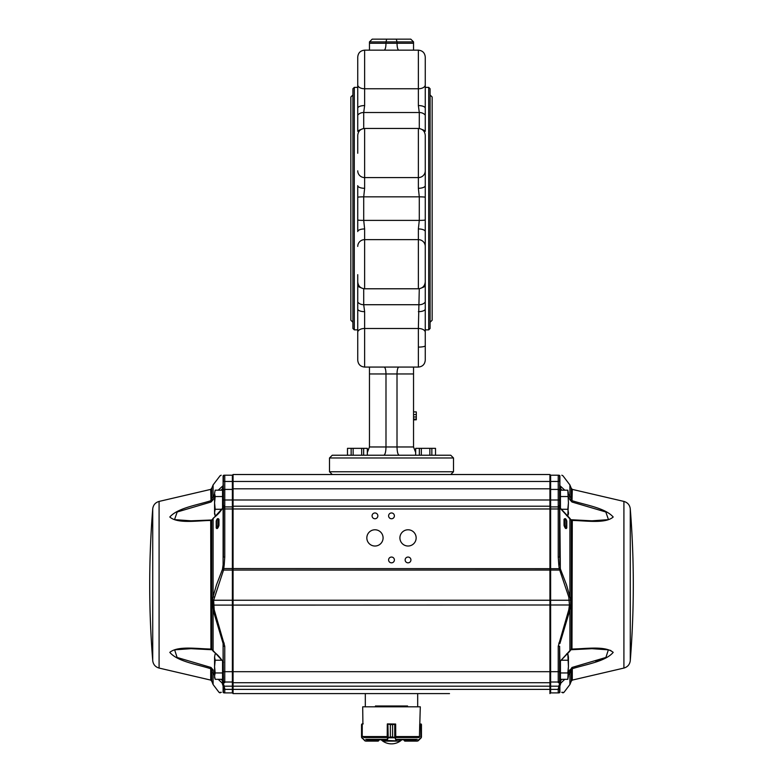 <?xml version="1.0" encoding="UTF-8"?>
<svg xmlns="http://www.w3.org/2000/svg" width="783" height="783" viewBox="0 0 783 783"><rect width="100%" height="100%" fill="white"/><g stroke="black" fill="none" stroke-linecap="round" stroke-linejoin="round"><path stroke-width="1.17" d="M549.94 474.527L550.635 475.212L549.94 474.527L549.94 481.476L550.635 481.467L550.635 692.896L549.94 693.591L549.94 682.707L550.635 682.013L549.94 682.707L549.94 481.476L233.06 481.476L233.06 682.707L232.365 682.013L233.06 682.707L232.365 682.013L232.365 475.212L233.06 474.527L549.94 474.527M550.635 475.212L558.24 475.212A1.38 1.38 0 0 1 559.61 476.593A1.38 1.38 0 0 0 558.24 475.212L558.798 475.212C562.82 475.212 562.82 475.212 558.798 475.212L550.635 475.212L550.635 481.467L559.61 481.457L559.894 475.79L559.61 490.354A1.38 1.047 -0 0 1 560.99 489.306L559.894 485.646L564.788 490.178M549.94 506.21L550.635 506.904L549.94 506.21L233.06 506.21L232.365 506.904L233.06 506.21M232.365 682.013L233.06 682.707L233.06 693.591L232.365 692.896L232.365 682.013L224.76 682.013L232.365 682.013M449.501 693.591L233.06 693.591L232.365 692.896L224.202 692.896C218.8 692.896 218.8 692.896 224.202 692.896A1.38 1.341 90 0 1 223.106 692.319L223.39 691.526A1.38 1.38 0 0 0 224.76 692.896A1.38 1.38 0 0 1 223.39 691.526L223.39 687.944A1.38 0.734 -0 0 0 224.76 688.688L224.76 692.896M407.571 706.814L407.571 705.992L375.429 705.992L375.429 706.814M233.06 682.707L549.94 682.707L233.06 682.707M233.06 693.591L443.716 693.591M339.284 682.707L443.716 682.707L339.284 682.707M449.501 682.707L549.94 682.707L449.501 682.707M372.072 515.86A2.897 2.897 0 0 0 376.417 518.366A2.897 2.897 0 0 0 376.417 513.354A2.897 2.897 0 0 0 372.072 515.86M388.603 515.86A2.897 2.897 0 0 0 392.949 518.366A2.897 2.897 0 0 0 392.949 513.354A2.897 2.897 0 0 0 388.603 515.86M388.603 559.943A2.897 2.897 0 0 0 392.949 562.448A2.897 2.897 0 0 0 392.949 557.437A2.897 2.897 0 0 0 388.603 559.943M405.144 559.943A2.897 2.897 0 0 0 409.48 562.448A2.897 2.897 0 0 0 409.48 557.437A2.897 2.897 0 0 0 405.144 559.943M366.836 537.901A8.133 8.133 0 0 0 379.031 544.939A8.133 8.133 0 0 0 379.031 530.864A8.133 8.133 0 0 0 366.836 537.901M399.907 537.901A8.133 8.133 0 0 0 412.093 544.939A8.133 8.133 0 0 0 412.093 530.864A8.133 8.133 0 0 0 399.907 537.901M339.284 693.591L333.499 693.591M417.682 706.814L417.682 693.591M233.06 474.527L233.06 481.476L223.39 481.457L223.106 475.79C219.083 475.751 219.083 475.751 223.106 475.79C219.083 475.751 219.083 475.751 223.106 475.79L223.39 490.354A1.38 1.047 180 0 0 222.01 489.306L221.012 490.178M218.976 525.393C217.938 528.437 217.018 529.279 216.216 527.938A1.38 0.754 0 0 0 216.499 527.488C216.979 528.408 217.439 527.644 217.88 525.187L217.88 520.029C217.459 518.982 216.999 519.149 216.499 520.519L216.499 527.488L216.499 520.519A1.38 0.842 180 0 1 216.216 521.028C217.018 518.561 217.938 518.003 218.976 519.344L218.976 525.393L217.88 525.187L217.88 520.029A1.38 1.145 149.5 0 0 218.976 519.344M222.558 677.383L223.39 676.551L223.39 681.22L223.106 643.548L213.103 609.986L212.379 599.778A1.38 0.558 7.8 0 0 213.622 600.248L214.199 609.781L224.76 646.259L224.76 682.522L223.243 683.481L224.76 688.688M224.202 475.212A1.38 1.351 90 0 0 223.106 475.79L223.39 476.593A1.38 1.38 0 0 1 224.76 475.212L224.202 475.212C220.18 475.212 220.18 475.212 224.202 475.212L224.76 475.212L224.76 557.075L224.202 565.023L223.537 570.073L213.622 600.248L569.378 600.248A1.38 0.558 172.2 0 0 570.621 599.778L570.709 605.102L569.447 604.985L568.801 597.096A1.38 0.548 -13.7 0 0 569.897 596.636L570.621 599.778M214.199 597.096A1.38 0.548 -166.3 0 1 213.103 596.636L216.529 584.744L222.441 569.407L223.106 564.876L223.39 507.237L223.39 557.075L224.76 557.075M212.379 599.778L213.103 596.636L213.103 518.63L211.762 520.352L210.705 520.45C196.866 520.675 177.496 523.886 169.803 517.005C177.829 507.932 196.836 505.182 210.705 500.768L214.571 494.288M571.981 520.039L572.295 520.45L571.238 520.352A1.38 1.243 163.5 0 0 571.199 520.078L569.603 518.062A1.38 0.93 125.6 0 1 569.897 518.63L569.897 596.636L566.471 584.744L560.559 569.407A1.38 0.519 -23.6 0 1 559.463 570.073L223.537 570.073A1.38 0.519 -156.4 0 1 222.441 569.407M212.291 605.102L569.447 604.985L568.801 609.781L558.24 646.259L558.24 682.013L550.635 682.013L558.24 682.013L550.635 682.013L558.24 682.013L559.757 683.481L558.24 682.522A1.38 1.302 180 0 0 559.61 681.22L559.61 680.642A1.38 1.38 0 0 1 558.24 682.013A1.38 1.38 0 0 0 559.61 680.642L559.61 646.259L558.24 646.259M568.801 597.096L559.238 568.683L222.666 568.566M223.39 662.115A1.38 0.94 -0 0 0 223.106 661.547L223.145 661.87C219.406 656.663 217.987 655.077 213.397 651.427L213.397 651.427A1.38 0.93 -54.4 0 1 213.103 650.859L213.103 609.986L214.199 609.781M224.202 565.023L223.106 564.876L223.106 507.952A1.38 0.94 180 0 0 223.39 507.384M213.397 651.427L211.802 649.41A1.38 1.243 -16.5 0 1 211.762 649.136L223.106 661.547L223.106 643.548L224.202 643.117M223.39 646.259L224.76 646.259M224.76 506.904L232.365 506.904L224.76 506.904A1.38 1.38 0 0 0 223.39 508.275M223.39 680.642A1.38 1.38 0 0 0 224.76 682.013M224.76 506.004A1.38 1.243 180 0 0 223.39 507.237L223.39 507.237M223.39 681.22A1.38 1.302 -0 0 0 224.76 682.522L223.243 683.481A1.38 0.519 74.7 0 1 222.626 681.621L223.39 681.22M224.76 505.691A1.38 1.194 180 0 0 223.39 506.885L223.39 490.618A1.38 1.204 180 0 1 224.76 489.414L232.365 489.414L233.06 488.807L549.94 488.807L550.635 489.414L558.24 489.414A1.38 1.204 0 0 1 559.61 490.618L559.61 492.664M564.788 679.311L560.863 683.06A1.38 0.93 -130.3 0 0 560.374 681.621A1.38 0.519 105.3 0 1 559.757 683.481A1.38 1.155 -173.3 0 0 560.863 683.06L559.865 686.143A1.38 0.695 -156.7 0 1 558.729 686.172L224.271 686.172A1.38 0.695 -23.3 0 1 223.135 686.143L223.106 686.035A1.38 0.705 -24.7 0 0 224.202 686.045L223.243 683.481A1.38 1.155 -6.7 0 1 222.137 683.06L218.212 679.311M223.39 691.526L223.106 692.319C217.703 692.368 217.703 692.368 223.106 692.319L223.106 686.035L222.137 683.06A1.38 0.93 -49.7 0 1 222.626 681.621L222.01 679.311M221.374 692.329L220.082 692.348M223.135 686.143L223.39 687.944M223.39 679.145A1.38 1.047 0 0 1 222.01 680.192L221.012 679.311M223.145 661.87L223.39 662.653M223.39 484.912A1.38 1.204 0 0 1 223.106 485.646L222.01 490.178M223.145 507.619L213.103 518.63A1.38 0.93 54.4 0 1 213.397 518.062L213.397 518.062C217.987 514.411 219.406 512.826 223.145 507.619L223.39 506.885M223.39 481.457L223.39 476.593M213.152 669.994L211.018 667.468L210.705 668.721L213.103 673.39L210.705 668.721C196.866 664.297 177.496 661.527 169.803 652.376C177.829 645.672 196.836 648.794 210.705 649.038L211.762 649.136L211.762 520.352A1.38 1.243 16.5 0 1 211.802 520.078L213.397 518.062M214.571 675.2L213.103 673.39L213.103 684.548L219.034 692.358L220.131 692.896M212.007 649.743L190.993 648.676L174.629 649.831L177.095 657.466L211.018 667.468L214.199 672.215L213.103 673.39M213.123 669.788L211.762 670.189L211.762 681.259L210.705 680.094L210.705 668.721M190.993 648.676L210.911 649.508L210.705 520.45L212.017 519.736M211.018 520.039L191.003 520.822M211.018 502.02L210.705 489.395L211.762 488.23L211.762 499.309L213.123 499.711L211.018 502.02L177.183 511.984L174.531 519.638L190.993 520.812L210.823 520.049M214.571 496.843L214.199 497.274L213.103 496.099L213.103 484.941L220.082 475.761L221.178 475.212M214.199 497.274L213.123 499.711M218.212 490.178L223.106 485.646L223.106 475.79M224.76 475.212L232.365 475.212M222.558 492.115L223.39 492.938L223.39 519.442M566.784 527.938C565.982 529.279 565.062 528.437 564.024 525.393L565.12 525.187C565.561 527.644 566.021 528.408 566.5 527.488L566.5 520.519C566.001 519.149 565.541 518.982 565.12 520.029A1.38 1.145 30.5 0 1 564.024 519.344C565.062 518.013 565.982 518.571 566.784 521.028A1.38 0.842 0 0 1 566.5 520.519L566.5 527.488A1.38 0.754 180 0 0 566.784 527.938L566.784 521.028M564.024 525.393L564.024 519.344M565.12 520.029L565.12 525.187L565.12 520.029M558.24 475.212L558.24 557.075L558.798 565.023L559.238 568.683L560.334 568.566L559.61 490.618M560.559 569.407L560.334 568.566M570.709 605.102L569.897 609.986L568.801 609.781M558.798 565.023L559.894 564.876L559.61 506.885A1.38 1.194 0 0 0 558.24 505.691M569.603 651.427L559.894 661.547L571.238 649.136A1.38 1.243 -163.5 0 1 571.199 649.41L569.603 651.427A1.38 0.93 -125.6 0 0 569.897 650.859L569.897 609.986L559.894 643.548L558.798 643.117M558.24 557.075L559.61 557.075L559.61 507.384A1.38 0.94 0 0 0 559.894 507.952L571.238 520.352L571.238 649.136L572.295 649.038C586.164 648.794 605.171 645.672 613.197 652.376C605.504 661.527 586.134 664.297 572.295 668.721L571.238 670.189L572.295 668.721L571.981 667.468L569.515 671.08M559.61 662.115A1.38 0.94 180 0 1 559.894 661.547L559.61 646.259M550.635 506.904L558.24 506.904A1.38 1.38 0 0 1 559.61 508.275M558.24 506.004A1.38 1.243 0 0 1 559.61 507.237L559.61 492.938L560.442 492.115M223.39 671.687L559.61 671.687L559.61 679.145A1.38 1.047 180 0 0 560.99 680.192L560.374 681.621L559.61 680.642A1.38 1.38 0 0 1 558.24 682.013M559.894 692.319L559.894 686.035A1.38 0.705 -155.3 0 1 558.798 686.045L559.757 683.481L558.24 688.688L558.24 692.896L558.798 692.896C564.2 692.896 564.2 692.896 558.798 692.896A1.38 1.341 90 0 0 559.894 692.319C565.297 692.368 565.297 692.368 559.894 692.319L559.61 691.526A1.38 1.38 0 0 1 558.24 692.896L550.635 692.896L558.24 692.896A1.38 1.38 0 0 0 559.61 691.526L559.61 687.944A1.38 0.734 180 0 1 558.24 688.688M558.798 475.212A1.38 1.351 90 0 1 559.894 475.79C563.917 475.751 563.917 475.751 559.894 475.79C563.917 475.751 563.917 475.751 559.894 475.79L559.894 485.646A1.38 1.204 180 0 1 559.61 484.912M562.918 692.348L561.714 692.329M559.61 687.944L559.61 688.649A1.38 0.734 180 0 1 558.24 689.383L224.76 689.383A1.38 0.734 -0 0 1 223.39 688.649M560.442 677.383L559.61 676.551L559.61 680.642M559.61 679.145L559.61 681.22M559.61 481.457L559.61 476.593L559.61 481.457M571.981 667.468L605.905 657.466L608.371 649.831L592.007 648.676L602.029 648.999M603.37 649.117L604.545 649.234M605.21 649.322L606.091 649.44M607.265 649.616L607.921 649.743M609.986 650.242L610.897 650.565M600.913 659.374L595.736 661.087M568.429 675.2L571.238 670.189L569.897 673.39L569.897 684.548L563.966 692.358L562.869 692.896M572.177 520.049L592.007 520.812L608.469 519.638L605.817 511.984L571.981 502.02L572.295 489.395L623.914 501.423L623.914 668.065L572.295 680.094L571.238 681.259L571.238 670.189L569.877 669.788L568.429 672.646L568.801 672.215L569.897 673.39M560.99 679.311L560.99 680.192L561.988 679.311M570.993 649.743L592.007 648.676L571.981 649.45L572.295 520.45C586.134 520.675 605.504 523.886 613.197 517.005C605.171 507.932 586.164 505.182 572.295 500.768L571.238 499.309L569.877 499.711L568.801 497.274L569.897 496.099L571.238 499.309L571.238 488.23L572.295 489.395M571.981 502.02L569.877 499.711M561.988 490.178L560.99 489.306L560.99 490.178M568.429 494.288L569.897 496.099L569.897 484.941L562.918 475.761L561.822 475.212M388.241 724.05L390.365 724.588L387.37 723.903L395.63 724.04L387.301 724.177L387.213 737.097M419.796 724.177L420.295 706.814L362.705 706.814L362.901 723.903M396.736 739.749L416.213 739.749M366.787 739.749L386.264 739.749M363.557 737.097L363.273 736.421M364.839 740.522L362.206 737.889L362.255 723.903L361.55 724.588L361.55 736.989L362.089 738.085L365.681 741.119L378.062 741.119M362 737.772L364.907 740.884M365.622 740.845L378.913 740.434L378.218 741.119L365.681 741.119M362.147 724.177L361.952 737.958M361.56 736.989L361.55 724.588L361.56 736.989L361.56 724.588L362.235 723.903M361.56 724.588L361.824 724.05M362.284 723.903L363.195 723.903M395.738 737.097L395.66 724.177L392.596 724.588L394.71 724.05M388.241 737.694L386.851 741.119L382.799 740.845L386.587 740.845L387.722 737.772L390.355 736.989L388.202 737.557L387.888 723.903M383.484 740.434L382.799 740.845L382.828 739.749M396.139 740.522L395.063 738.085L395.307 724.177L394.74 724.265L394.74 737.557L392.586 736.989L395.219 737.772L396.374 740.845L386.587 740.845M396.374 740.845L386.822 740.522M387.888 738.085L387.624 724.177M395.219 737.772L387.722 737.772M399.927 741.119L399.536 740.434M400.221 740.845L400.221 739.749L399.947 741.119L383.093 741.119M419.805 723.903L420.794 724.177L419.727 724.177L419.443 737.097M404.938 741.119L417.319 741.119L404.782 741.119L404.087 740.434L417.378 740.845L421.244 737.694L420.794 724.177L420.911 738.085L418.161 740.522M421.44 737.097L421 737.772M420.099 723.903L420.853 724.177M421.176 724.05L421.44 736.989L421.45 724.588M421.254 737.694L421.45 736.989M214.571 666.587L214.571 677.608L215.188 679.311L214.571 676.13L215.188 672.949L214.571 666.587L215.188 660.226L214.571 657.035L214.571 666.587M216.353 653.854L215.188 653.854L214.571 657.035M222.558 661.028L222.558 679.311L215.188 679.311M222.558 672.949L215.188 672.949M221.971 660.226L215.188 660.226M214.571 502.901L214.571 513.932L215.188 515.635L214.571 512.454L215.188 509.273L214.571 502.901L215.188 496.539L214.571 493.359L214.571 502.901M222.558 508.461L222.558 490.178L215.188 490.178L214.571 493.359M216.353 515.635L215.188 515.635M221.971 509.273L215.188 509.273M222.558 496.539L215.188 496.539M568.429 657.035L567.812 653.854L568.429 666.587L568.429 657.035L567.812 653.854L566.647 653.854M560.442 672.949L567.812 672.949L568.429 666.587L567.812 679.311L568.429 676.13L567.812 679.311L560.442 679.311L560.442 661.028M567.812 672.949L568.429 676.13M561.029 660.226L567.812 660.226M568.429 493.359L567.812 490.178L568.429 502.901L567.812 490.178L560.442 490.178L560.442 496.539L567.812 496.539M561.029 509.273L567.812 509.273L568.429 502.901L567.812 515.635L568.429 512.454L568.429 513.932L567.812 515.635L566.647 515.635M567.812 509.273L568.429 512.454M560.442 508.461L560.442 496.539M357.743 153.253L357.743 135.342C358.154 131.162 360.454 128.862 364.633 128.451L364.633 177.584A6.89 6.753 180 0 1 357.743 170.821M357.743 140.666L357.743 143.612M357.743 65.322L357.743 74.962M419.287 128.52L419.287 112.517L418.367 105.568L418.367 50.161C422.546 50.572 424.846 52.862 425.257 57.051L425.257 115.17A6.89 5.305 180 0 0 419.287 112.517L363.713 112.517L364.633 105.568A6.89 2.633 180 0 0 357.743 108.201L357.743 57.051C358.154 52.862 360.454 50.572 364.633 50.161L364.633 88.753A6.89 3.827 180 0 1 357.743 84.926M354.298 87.373L354.298 329.858L352.918 328.478L352.918 88.753L354.298 87.373L357.743 87.373L357.743 84.603L357.743 89.565M357.743 327.666L357.743 332.628L357.743 329.858L354.298 329.858M357.743 332.628L357.743 351.91M425.257 162.903L425.257 197.169A6.89 0.646 180 0 0 419.287 196.836L419.287 220.395L418.367 228.939L418.367 239.647L364.633 239.647L364.633 288.78C360.454 288.369 358.154 286.069 357.743 281.89L357.743 360.18C358.154 364.369 360.454 366.659 364.633 367.07C360.454 366.659 358.154 364.369 357.743 360.18M418.367 128.451C422.546 128.862 424.846 131.162 425.257 135.342L425.257 170.821A6.89 6.753 180 0 1 418.367 177.584L364.633 177.584L364.633 188.292L363.713 196.836A6.89 0.646 180 0 0 357.743 197.169L357.743 231.572A6.89 2.633 0 0 1 364.633 228.939L363.713 220.395L363.713 196.836L419.287 196.836L418.367 188.292L418.367 128.451L364.633 128.451M418.367 188.292A6.89 2.633 180 0 0 425.257 185.659L425.257 170.821M425.257 140.666L425.257 143.612M428.702 87.373L428.702 329.858L430.082 328.478L430.082 88.753L428.702 87.373L425.257 87.373L425.257 84.603L425.257 89.565M425.257 327.666L425.257 332.628L425.257 329.858L428.702 329.858M419.287 288.712L418.367 328.478A6.89 3.827 -0 0 1 425.257 332.305L425.257 360.18C424.846 364.369 422.546 366.659 418.367 367.07L364.633 367.07L364.633 311.663L363.713 304.714L363.713 288.712M425.257 332.305L425.257 273.619M367.325 452.515L369.459 446.966L369.459 373.961L413.541 373.961L413.541 367.07M413.541 373.961L413.541 446.966L415.675 452.515M369.459 373.961L369.459 367.07M384.14 367.07C385.265 367.481 385.882 369.782 385.99 373.961L385.99 446.966L413.541 446.966M398.86 367.07C397.735 367.481 397.118 369.782 397.01 373.961L397.01 446.966C397.147 451.977 397.881 454.737 399.222 455.236M364.633 50.161L418.367 50.161L413.541 50.161L413.541 41.91L397.01 41.91L397.01 43.271C397.118 47.45 397.735 49.75 398.86 50.161L369.459 50.161L369.459 41.91L372.209 39.15L369.459 41.91L385.99 41.91L385.99 43.271C385.882 47.45 385.265 49.75 384.14 50.161L364.633 50.161C360.454 50.572 358.154 52.862 357.743 57.051M425.257 115.17L425.257 131.358A6.89 4.385 180 0 0 422.086 129.547M425.257 197.169L425.257 254.328M364.633 288.78L418.367 288.78L418.367 239.647A6.89 6.753 -0 0 1 425.257 246.41L425.257 231.572A6.89 2.633 0 0 0 418.367 228.939M425.257 246.41L425.257 278.865M357.743 281.89L357.743 274.676M364.633 188.292A6.89 2.633 180 0 1 357.743 185.659L357.743 197.169M357.743 108.201L357.743 131.358A6.89 4.385 180 0 1 360.914 129.547M410.791 39.15L413.541 41.91L410.791 39.15L396.276 39.15L397.01 41.91L385.99 41.91L386.724 39.15L396.276 39.15L372.209 39.15M453.504 457.986L329.496 457.986L332.256 455.236L450.744 455.236L453.504 457.986L453.504 471.767L450.744 474.527M421.332 455.236L421.332 448.346L419.345 448.346L419.345 455.236L407.894 455.236M413.541 419.786L416.302 419.786L413.541 419.894M416.302 419.786L416.302 416.977L413.541 416.977M416.302 419.14L413.541 419.14M416.302 416.977L416.302 411.907L413.541 411.907M416.302 414.579L413.541 414.579M383.778 455.236C385.119 454.737 385.853 451.977 385.99 446.966L369.459 446.966M425.257 108.201A6.89 2.633 180 0 0 418.367 105.568M418.367 311.663A6.89 2.633 -0 0 0 425.257 309.031M357.743 309.031A6.89 2.633 0 0 0 364.633 311.663M332.256 474.527L329.496 471.767L453.504 471.767M430.082 94.949L432.147 97.014L432.147 320.218L430.082 322.283M352.918 322.283L350.853 320.218L350.853 97.014L352.918 94.949M429.867 455.236L429.867 448.346L435.514 448.346L435.514 455.236L431.844 455.236L431.844 448.346M421.332 448.346L429.867 448.346M415.675 455.236L415.675 448.346L419.345 448.346M361.668 455.236L361.668 448.346L367.325 448.346L367.325 455.236M363.655 455.236L363.655 448.346M353.133 455.236L353.133 448.346L351.156 448.346L351.156 455.236L347.486 455.236L347.486 448.346L351.156 448.346M353.133 448.346L361.668 448.346M223.39 499.985L559.61 499.985M223.39 508.97L559.61 508.97M216.216 527.938L216.216 521.028M210.705 489.395L159.086 501.423L159.086 668.065L210.705 680.094M159.086 501.423C155.367 502.51 153.243 504.976 152.724 508.813L152.724 660.676C153.243 664.513 155.367 666.979 159.086 668.065M572.295 680.094L572.295 668.721M630.276 584.744L630.276 660.676A954.79 954.79 0 0 0 630.276 508.823L630.276 584.744M396.404 739.338L417.27 739.338M395.63 737.527L419.248 737.527M395.66 736.568L419.659 736.568M365.73 739.338L386.596 739.338M363.341 736.568L387.291 736.568M363.752 737.527L387.37 737.527M378.218 740.845L378.913 739.749L378.913 740.434M378.023 739.749L378.101 741.119M390.365 736.989L390.355 724.588L390.365 736.989L392.586 736.989L392.586 724.588L392.596 736.989M392.586 724.588L390.365 724.588M404.087 740.434L404.087 739.749L404.782 740.845M404.899 741.119L404.977 739.749M418.093 740.884L421.048 737.958M425.257 84.926A6.89 3.827 180 0 1 418.367 88.753L364.633 88.753L364.633 105.568M363.713 128.52L363.713 112.517A6.89 5.305 180 0 0 357.743 115.17M425.257 220.062A6.89 0.646 0 0 1 419.287 220.395L363.713 220.395A6.89 0.646 180 0 1 357.743 220.062M357.743 246.41A6.89 6.753 0 0 1 364.633 239.647L364.633 228.939M425.257 302.062A6.89 5.305 0 0 1 419.287 304.714L363.713 304.714A6.89 5.305 -0 0 1 357.743 302.062M425.257 360.18C424.846 364.369 422.546 366.659 418.367 367.07L418.367 328.478L364.633 328.478A6.89 3.827 0 0 0 357.743 332.305M413.541 43.271L369.459 43.271M418.367 347.094A6.89 1.341 0 0 0 425.257 345.753M422.086 287.684A6.89 4.385 0 0 0 425.257 285.864M357.743 285.864A6.89 4.385 -0 0 0 360.914 287.684M365.318 706.814L365.318 693.591M213.103 684.548L211.762 681.259M213.103 484.941L211.762 488.23M152.724 508.823A954.79 954.79 0 0 0 152.724 660.676M559.855 661.87L559.61 662.653M569.603 518.062L559.855 507.619M592.007 520.822L570.983 519.736M569.897 684.548L571.238 681.259M569.897 484.941L571.238 488.23M623.914 668.065C627.633 666.979 629.757 664.513 630.276 660.676M623.914 501.423C627.633 502.51 629.757 504.976 630.276 508.813M361.746 737.694L361.56 737.097M395.669 736.421L395.738 737.018M382.799 740.845L382.799 739.749M421.058 723.962L421.44 724.49M381.125 739.749A15.151 15.151 0 0 0 401.875 739.749M329.496 457.986L329.496 471.767M418.367 50.161C422.546 50.572 424.846 52.862 425.257 57.051M418.367 288.78C422.546 288.369 424.846 286.069 425.257 281.89"/></g></svg>
